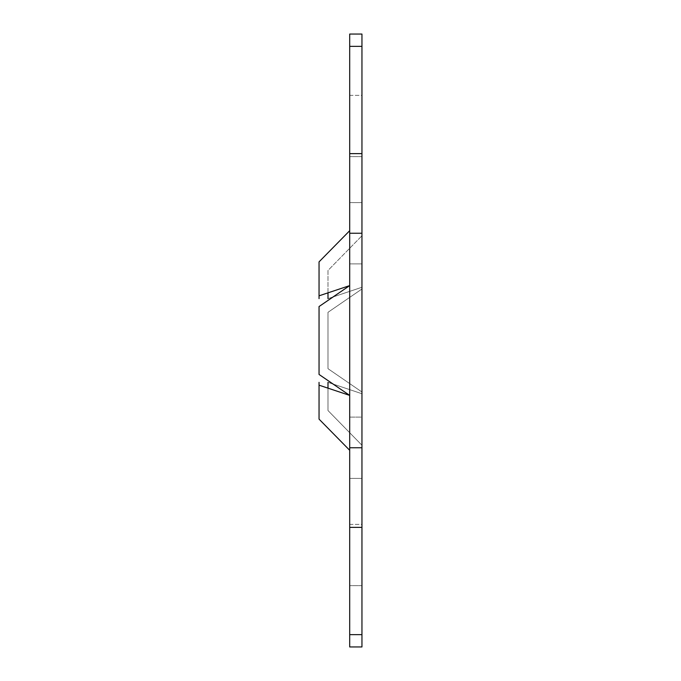<?xml version="1.0" encoding="UTF-8"?>
<svg xmlns="http://www.w3.org/2000/svg" width="681" height="681" viewBox="0 0 681 681"><rect width="100%" height="100%" fill="white"/><g stroke="black" fill="none" stroke-linecap="round" stroke-linejoin="round"><path stroke-width="0.51" stroke-dasharray="3.4 2.55" d="M349.693 524.37L361.951 524.37L361.951 585.66L349.693 585.66L349.693 524.37L349.693 585.66L349.693 533.342L349.693 585.66L361.951 585.66L361.951 524.37L361.951 576.688L361.951 524.37L349.693 524.37M349.693 417.112L361.951 417.112L361.951 478.402L349.693 478.402L349.693 417.112L361.951 417.112L361.951 478.402L349.693 478.402L349.693 34.05L349.693 46.368L361.951 46.368L349.693 46.368L349.693 153.625L361.951 153.625L361.951 34.05L361.951 233.242L361.951 153.625L349.693 153.625L349.693 233.242L349.693 202.597L361.951 202.597L361.951 263.887L349.693 263.887L349.693 202.597L361.951 202.597L361.951 263.887L349.693 263.887L349.693 202.597L349.693 263.887L349.693 233.242L361.951 233.242L361.951 447.757L361.951 233.242L349.693 233.242L349.693 478.402L349.693 426.085L349.693 478.402L361.951 478.402L361.951 417.112L361.951 469.43L361.951 417.112L349.693 417.112L349.693 478.402L361.951 478.402L361.951 417.112L349.693 417.112M349.693 95.34L361.951 95.34L361.951 156.63L349.693 156.63L349.693 95.34L349.693 156.63L349.693 104.312L349.693 156.63L361.951 156.63L361.951 95.34L361.951 147.658L361.951 95.34L349.693 95.34M361.951 646.95L361.951 447.757L361.951 646.95M361.951 202.597L361.951 211.57L361.951 202.597L349.693 202.597L349.693 263.887L349.693 254.915L349.693 263.887L361.951 263.887L361.951 202.597L349.693 202.597L349.693 263.887L361.951 263.887L361.951 202.597M327.995 298.644L327.995 270.459L361.951 235.754L361.951 287.263L327.995 298.644L361.951 287.263L361.951 230.706L361.951 450.294L361.951 235.754L327.995 270.459L327.995 292.821M319.048 382.356L319.048 419.13L319.048 385.174L349.693 395.397L349.693 450.294L349.693 395.397L319.048 374.456L319.048 306.544L349.693 285.603L349.693 395.397L349.693 285.603L319.048 295.826L319.048 261.87L319.048 295.826M349.693 230.706L349.693 285.603L349.693 230.706M319.048 306.544L319.048 374.456L319.048 306.544M319.048 298.644L319.048 261.87M349.693 646.95L349.693 447.757L361.951 447.757L349.693 447.757L349.693 527.375L361.951 527.375L349.693 527.375L349.693 634.632L361.951 634.632L349.693 634.632L349.693 646.95M349.693 395.397L349.693 245.415L349.693 395.397M327.995 388.179L327.995 410.541L361.951 445.246L361.951 393.737L361.951 445.246L327.995 410.541L327.995 382.356L361.951 393.737L327.995 382.356M327.995 312.315L327.995 368.685L361.951 392.009L361.951 288.991L327.995 312.315L361.951 288.991L361.951 392.009L327.995 368.685L327.995 312.315"/><path stroke-width="1.02" d="M349.693 34.05L361.951 34.05L361.951 646.95L361.951 527.375L349.693 527.375L349.693 646.95L349.693 634.632L361.951 634.632L349.693 634.632L349.693 527.375L361.951 527.375L361.951 34.05L349.693 34.05L349.693 527.375L349.693 447.757L361.951 447.757L349.693 447.757L349.693 233.242L361.951 233.242L349.693 233.242L349.693 153.625L361.951 153.625L349.693 153.625L349.693 46.368L361.951 46.368L349.693 46.368L349.693 34.05M349.693 450.294L319.048 419.13L349.693 450.294M319.048 261.87L349.693 230.706L319.048 261.87L319.048 295.826L349.693 285.603L319.048 306.544L319.048 374.456L349.693 395.397L319.048 385.174L319.048 419.13L319.048 382.356M319.048 295.826L319.048 298.644M327.995 382.356L327.995 388.179M327.995 292.821L327.995 298.644M361.951 646.95L349.693 646.95"/></g></svg>

